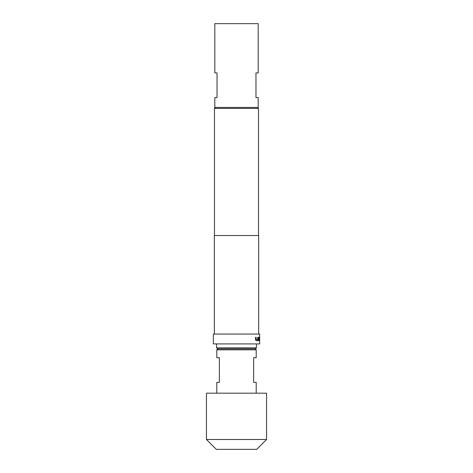 <?xml version="1.0" encoding="UTF-8"?>
<svg xmlns="http://www.w3.org/2000/svg" width="473" height="473" viewBox="0 0 473 473"><rect width="100%" height="100%" fill="white"/><g stroke="black" fill="none" stroke-linecap="round" stroke-linejoin="round"><path stroke-width="0.71" d="M259.204 340.666L259.553 340.666M259.204 337.284L259.535 337.284M259.21 338.319L259.535 338.319M217.533 348.838L216.545 347.85L256.455 347.85L255.467 348.838L217.533 348.838M255.225 348.838L256.206 349.825L216.794 349.825L216.794 357.706L219.354 357.706L219.354 382.344L216.794 382.344L216.794 393.181M256.703 449.35L216.297 449.35L206.447 439.494L266.553 439.494L256.703 449.35M256.206 393.181L256.206 382.344L253.646 382.344L253.646 357.706L256.206 357.706L256.206 349.825M266.553 439.494L266.553 393.181L206.447 393.181L206.447 439.494M256.455 343.912L256.455 347.85M216.545 343.912L216.545 347.85M217.036 97.556L214.819 97.556L214.819 107.412L258.181 107.412L258.181 97.556L255.964 97.556L255.964 72.919L258.181 72.919L258.181 23.65L214.819 23.65L214.819 72.919L217.036 72.919L217.036 97.556M215.463 107.412L214.476 108.394L214.476 235.513M257.537 107.412L258.524 108.394L214.476 108.394M258.814 337.284L259.506 337.284L259.594 340.666L259.488 338.319L258.849 338.319L258.832 340.666L258.53 340.666L258.814 337.284M258.146 337.284L257.779 340.666L256.1 340.666L255.568 339.703L255.568 337.284L256.135 337.284L256.171 339.632L257.726 339.632L257.755 337.284L258.146 337.284L258.146 339.703M259.659 334.056L213.341 334.056L213.341 343.912L259.659 343.912L259.659 334.056M258.672 334.056L258.672 235.513L214.328 235.513L214.328 334.056M258.524 108.394L258.524 235.513M259.305 338.319L259.63 338.319M259.63 337.284L259.299 337.284M258.713 337.284L259.405 337.284L259.594 338.254M259.393 338.319L258.832 338.39M258.737 338.39L258.737 340.666M259.5 338.254L259.594 340.666M258.051 339.703L257.69 340.666L256.017 340.666M256.135 337.284L256.171 339.632M217.775 348.838L216.794 349.825"/></g></svg>
